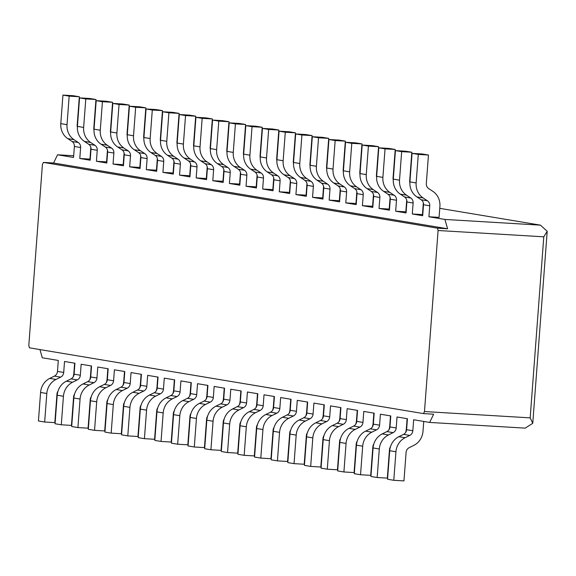 <?xml version="1.0" encoding="UTF-8"?>
<svg xmlns="http://www.w3.org/2000/svg" width="576" height="576" viewBox="0 0 576 576"><rect width="100%" height="100%" fill="white"/><g stroke="black" fill="none" stroke-linecap="round" stroke-linejoin="round"><path stroke-width="0.86" d="M39.953 349.582L42.293 357.775L58.298 360.446L57.47 371.419A5.508 5.083 -80.5 0 1 54.418 376.099L49.738 378.41A16.517 15.257 -80.5 0 0 40.579 392.45L38.434 420.977L44.669 422.021L54.828 422.626L56.974 394.099A5.508 5.083 -80.5 0 1 57.96 391.241M447.588 228.773L53.575 163.008L43.409 162.403L42.415 164.455L28.8 345.499L29.47 347.832L423.482 413.597L424.476 411.545L438.091 230.501L543.787 236.815L530.172 417.859L532.764 423.302L547.2 231.286L540.454 225.144L444.917 219.442L447.588 228.773L437.422 228.168L438.091 230.501M532.764 423.302L525.19 428.134L429.66 422.431L413.654 419.76L412.834 430.733L406.598 429.689L407.419 418.716L397.03 416.981L396.209 427.954L389.974 426.917L390.794 415.944L380.405 414.209L379.577 425.182L373.349 424.138L374.17 413.172L363.78 411.437L362.952 422.41L356.724 421.366L357.545 410.393L347.155 408.658L346.327 419.63L340.099 418.594L340.92 407.621L330.53 405.886L329.702 416.858L323.474 415.814L324.295 404.842L313.906 403.106L313.078 414.079L306.842 413.042L307.67 402.07L297.281 400.334L296.453 411.307L290.218 410.263L291.046 399.29L280.656 397.562L279.828 408.535L273.593 407.491L274.421 396.518L264.031 394.783L263.203 405.756L256.968 404.719L257.796 393.746L247.406 392.011L246.578 402.984L240.343 401.94L241.171 390.967L230.782 389.232L229.954 400.205L223.718 399.168L224.546 388.195L214.157 386.46L213.329 397.433L207.094 396.389L207.922 385.416L197.532 383.688L196.704 394.654L190.469 393.617L191.297 382.644L180.907 380.909L180.079 391.882L173.844 390.845L174.672 379.872L164.282 378.137L163.454 389.11L157.219 388.066L158.047 377.093L147.658 375.358L146.83 386.33L140.594 385.294L141.422 374.321L131.033 372.586L130.205 383.558L123.97 382.514L124.798 371.542L114.408 369.806L113.58 380.779L107.345 379.742L108.173 368.77L97.783 367.034L96.955 378.007L90.72 376.963L91.548 365.998L81.158 364.262L80.33 375.235L74.095 374.191L74.923 363.218L64.534 361.483L63.706 372.456A5.508 5.083 -80.5 0 1 60.653 377.136L55.973 379.454L49.738 378.41M439.762 208.339L540.454 225.144M90.828 147.29A16.517 15.257 99.5 0 1 90.785 148.133L89.957 159.106L79.79 158.494L80.618 147.521A5.508 5.083 99.5 0 0 78.293 142.524L74.002 139.673L67.766 138.629L72.058 141.48A5.508 5.083 99.5 0 1 74.383 146.484L73.555 157.457L57.557 154.786L73.685 155.75M43.409 162.403L437.422 228.168M412.834 430.733A5.508 5.083 -80.5 0 1 409.774 435.413L405.101 437.724A16.517 15.257 -80.5 0 0 395.935 451.764L393.79 480.298L403.956 480.902L406.102 452.376A5.508 5.083 -80.5 0 1 409.154 447.696L413.834 445.378A16.517 15.257 -80.5 0 0 422.993 431.338L423.734 421.445M424.476 411.545L530.172 417.859M429.66 422.431L433.642 414.209L423.482 413.597M543.787 236.815L547.2 231.286M444.917 219.442L428.918 216.77L429.746 205.798L423.511 204.754L422.683 215.726L412.294 213.991L413.122 203.026L406.886 201.982L406.058 212.954L395.669 211.219L396.497 200.246L390.262 199.21L389.434 210.182L379.044 208.447L379.865 197.474L373.637 196.43L372.809 207.403L362.419 205.668L363.24 194.695L357.012 193.658L356.184 204.631L345.794 202.896L346.615 191.923L340.387 190.879L339.559 201.852L329.17 200.117L329.99 189.144L323.762 188.107L322.934 199.08L312.545 197.345L313.366 186.372L307.13 185.335L306.31 196.301L295.92 194.573L296.741 183.6L290.506 182.556L289.685 193.529L279.295 191.794L280.116 180.821L273.881 179.784L273.06 190.757L262.67 189.022L263.491 178.049L257.256 177.005L256.435 187.978L246.046 186.242L246.866 175.27L240.631 174.233L239.81 185.206L229.421 183.47L230.242 172.498L224.006 171.454L223.186 182.426L212.796 180.698L213.617 169.726L207.382 168.682L206.561 179.654L196.171 177.919L196.992 166.946L190.757 165.91L189.936 176.882L179.546 175.147L180.367 164.174L174.132 163.13L173.311 174.103L162.922 172.368L163.742 161.395L157.507 160.358L156.686 171.331L146.29 169.596L147.118 158.623L140.882 157.579L140.062 168.552L129.665 166.817L130.493 155.851L124.258 154.807L123.437 165.78L113.04 164.045L113.868 153.072L107.633 152.035L106.812 163.008L96.415 161.273L97.243 150.3L91.008 149.256L90.187 160.229L79.79 158.494M96.415 161.273L106.582 161.878L107.41 150.905A16.517 15.257 99.5 0 0 107.453 150.062M113.04 164.045L123.206 164.65L124.034 153.677A16.517 15.257 99.5 0 0 124.078 152.842M129.665 166.817L139.831 167.429L140.659 156.456A16.517 15.257 99.5 0 0 140.702 155.614M146.29 169.596L156.456 170.201L157.284 159.228A16.517 15.257 99.5 0 0 157.327 158.393M162.922 172.368L173.081 172.98L173.909 162.007A16.517 15.257 99.5 0 0 173.952 161.165M179.546 175.147L189.706 175.752L190.534 164.779A16.517 15.257 99.5 0 0 190.577 163.944M196.171 177.919L206.33 178.524L207.158 167.551A16.517 15.257 99.5 0 0 207.202 166.716M212.796 180.698L222.955 181.303L223.783 170.33A16.517 15.257 99.5 0 0 223.826 169.488M229.421 183.47L239.58 184.075L240.408 173.102A16.517 15.257 99.5 0 0 240.451 172.267M246.046 186.242L256.205 186.854L257.033 175.882A16.517 15.257 99.5 0 0 257.076 175.039M262.67 189.022L272.83 189.626L273.658 178.654A16.517 15.257 99.5 0 0 273.701 177.818M279.295 191.794L289.454 192.398L290.282 181.433A16.517 15.257 99.5 0 0 290.326 180.59M295.92 194.573L306.079 195.178L306.907 184.205A16.517 15.257 99.5 0 0 306.95 183.362M312.545 197.345L322.704 197.95L323.532 186.977A16.517 15.257 99.5 0 0 323.575 186.142M329.17 200.117L339.329 200.729L340.157 189.756A16.517 15.257 99.5 0 0 340.2 188.914M345.794 202.896L355.954 203.501L356.782 192.528A16.517 15.257 99.5 0 0 356.825 191.693M362.419 205.668L372.578 206.28L373.406 195.307A16.517 15.257 99.5 0 0 373.45 194.465M379.044 208.447L389.203 209.052L390.031 198.079A16.517 15.257 99.5 0 0 390.074 197.237M395.669 211.219L405.828 211.824L406.656 200.851A16.517 15.257 99.5 0 0 406.699 200.016M412.294 213.991L422.453 214.603L423.281 203.63A16.517 15.257 99.5 0 0 423.324 202.788M428.918 216.77L439.085 217.375L439.906 206.402A16.517 15.257 99.5 0 0 432.929 191.398L428.638 188.554A5.508 5.083 99.5 0 1 426.312 183.55L428.458 155.023L418.291 154.411L412.056 153.374L409.918 181.901A16.517 15.257 99.5 0 0 416.894 196.906L421.186 199.757A5.508 5.083 99.5 0 1 423.511 204.754M53.575 163.008L57.557 154.786M429.746 205.798A5.508 5.083 99.5 0 0 427.414 200.794L423.13 197.95A16.517 15.257 99.5 0 1 416.146 182.945L418.291 154.411M97.243 150.3A5.508 5.083 99.5 0 0 94.918 145.296L90.626 142.445A16.517 15.257 99.5 0 1 83.65 127.44L85.795 98.914L79.56 97.877L77.414 126.403A16.517 15.257 99.5 0 0 84.391 141.408L88.682 144.259A5.508 5.083 99.5 0 1 91.008 149.256M113.868 153.072A5.508 5.083 99.5 0 0 111.542 148.068L107.251 145.224A16.517 15.257 99.5 0 1 100.274 130.219L102.42 101.693L112.579 102.298L106.344 101.254L96.185 100.649L94.039 129.175A16.517 15.257 99.5 0 0 101.016 144.18L105.307 147.031A5.508 5.083 99.5 0 1 107.633 152.035M130.205 383.558A5.508 5.083 -80.5 0 1 127.152 388.238L122.472 390.55L116.237 389.513L120.917 387.194A5.508 5.083 -80.5 0 0 123.97 382.514M207.094 396.389A5.508 5.083 -80.5 0 1 204.041 401.069L199.361 403.387A16.517 15.257 -80.5 0 0 190.202 417.427L188.057 445.954L194.292 446.998L204.451 447.602L206.597 419.076A5.508 5.083 -80.5 0 1 207.59 416.21M213.329 397.433A5.508 5.083 -80.5 0 1 210.276 402.113L205.596 404.424L199.361 403.387M194.292 446.998L196.438 418.464A16.517 15.257 -80.5 0 1 205.596 404.424M224.237 388.145L223.495 398.038A16.517 15.257 -80.5 0 1 222.732 402.026M90.72 376.963A5.508 5.083 -80.5 0 1 87.667 381.65L82.987 383.962A16.517 15.257 -80.5 0 0 73.829 398.002L71.683 426.528L77.918 427.572L88.078 428.177L90.223 399.65A5.508 5.083 -80.5 0 1 91.217 396.792M96.955 378.007A5.508 5.083 -80.5 0 1 93.902 382.687L89.222 384.998L82.987 383.962M379.577 425.182A5.508 5.083 -80.5 0 1 376.524 429.862L371.851 432.173L365.616 431.136L370.289 428.818A5.508 5.083 -80.5 0 0 373.349 424.138M180.367 164.174A5.508 5.083 99.5 0 0 178.042 159.17L173.75 156.319A16.517 15.257 99.5 0 1 166.774 141.314L168.919 112.788L162.684 111.751L172.85 112.356L179.078 113.393L176.94 141.926A5.508 5.083 99.5 0 0 177.12 143.892M196.992 166.946A5.508 5.083 99.5 0 0 194.666 161.95L190.375 159.098A16.517 15.257 99.5 0 1 183.398 144.094L185.544 115.567L179.309 114.523L189.475 115.128L195.703 116.172L193.565 144.698A5.508 5.083 99.5 0 0 193.745 146.664M146.83 386.33A5.508 5.083 -80.5 0 1 143.777 391.01L139.097 393.329L132.862 392.285L137.542 389.974A5.508 5.083 -80.5 0 0 140.594 385.294M141.091 405.115A5.508 5.083 -80.5 0 0 140.098 407.974L137.952 436.5L127.793 435.895L129.938 407.369A16.517 15.257 -80.5 0 1 139.097 393.329M157.738 377.042L156.996 386.942A16.517 15.257 -80.5 0 1 156.233 390.924M168.919 112.788L179.078 113.393M127.793 435.895L121.558 434.851L123.703 406.325A16.517 15.257 -80.5 0 1 132.862 392.285M230.242 172.498A5.508 5.083 99.5 0 0 227.916 167.494L223.625 164.65A16.517 15.257 99.5 0 1 216.648 149.645L218.794 121.111L228.96 121.723L226.814 150.25A5.508 5.083 99.5 0 0 226.994 152.215M218.794 121.111L212.558 120.074L210.413 148.601A16.517 15.257 99.5 0 0 217.39 163.606L221.681 166.457A5.508 5.083 99.5 0 1 224.006 171.454M74.002 139.673A16.517 15.257 99.5 0 1 67.025 124.668L69.17 96.142L62.935 95.098L60.79 123.624A16.517 15.257 99.5 0 0 67.766 138.629M229.954 400.205A5.508 5.083 -80.5 0 1 226.901 404.885L222.221 407.203L215.986 406.159L220.666 403.848A5.508 5.083 -80.5 0 0 223.718 399.168M224.215 418.99A5.508 5.083 -80.5 0 0 223.222 421.848L221.076 450.374L210.917 449.77L213.062 421.243A16.517 15.257 -80.5 0 1 222.221 407.203M240.862 390.917L240.12 400.817A16.517 15.257 -80.5 0 1 239.357 404.798M174.132 163.13A5.508 5.083 99.5 0 0 171.806 158.134L167.515 155.282A16.517 15.257 99.5 0 1 160.538 140.278L162.684 111.751M69.17 96.142L79.33 96.746L77.184 125.273A5.508 5.083 99.5 0 0 77.371 127.238M80.33 375.235A5.508 5.083 -80.5 0 1 77.278 379.915L72.598 382.226A16.517 15.257 -80.5 0 0 63.432 396.266L61.294 424.793L55.058 423.756L57.204 395.23A16.517 15.257 -80.5 0 1 66.362 381.182L71.042 378.871A5.508 5.083 -80.5 0 0 74.095 374.191M79.33 96.746L73.094 95.702L62.935 95.098M246.866 175.27A5.508 5.083 99.5 0 0 244.541 170.273L240.25 167.422A16.517 15.257 99.5 0 1 233.273 152.417L235.418 123.89L245.585 124.495L243.439 153.022A5.508 5.083 99.5 0 0 243.619 154.994M263.491 178.049A5.508 5.083 99.5 0 0 261.166 173.045L256.874 170.194A16.517 15.257 99.5 0 1 249.898 155.189L252.043 126.662L245.808 125.626L243.662 154.152A16.517 15.257 99.5 0 0 250.646 169.157L254.93 172.008A5.508 5.083 99.5 0 1 257.256 177.005M212.558 120.074L222.725 120.679L228.96 121.723M390.485 415.894L389.743 425.786A16.517 15.257 -80.5 0 1 388.98 429.775M362.952 422.41A5.508 5.083 -80.5 0 1 359.899 427.09L355.226 429.401A16.517 15.257 -80.5 0 0 346.061 443.441L343.915 471.967L337.68 470.93L339.826 442.397A16.517 15.257 -80.5 0 1 348.991 428.357L353.664 426.046A5.508 5.083 -80.5 0 0 356.724 421.366M210.917 449.77L204.682 448.726L206.827 420.199A16.517 15.257 -80.5 0 1 215.986 406.159M393.79 480.298L387.554 479.254L389.7 450.727A16.517 15.257 -80.5 0 1 398.866 436.687L403.538 434.369A5.508 5.083 -80.5 0 0 406.598 429.689M371.851 432.173A16.517 15.257 -80.5 0 0 362.686 446.213L360.54 474.746L370.706 475.351L372.852 446.825A5.508 5.083 -80.5 0 1 373.838 443.966M235.418 123.89L229.183 122.846L227.038 151.38A16.517 15.257 99.5 0 0 234.014 166.378L238.306 169.229A5.508 5.083 99.5 0 1 240.631 174.233M252.043 126.662L262.21 127.274L260.064 155.801A5.508 5.083 99.5 0 0 260.244 157.766M245.585 124.495L239.35 123.458L229.183 122.846M360.54 474.746L354.305 473.702L356.45 445.176A16.517 15.257 -80.5 0 1 365.616 431.136M107.863 368.719L107.122 378.612A16.517 15.257 -80.5 0 1 106.358 382.601M246.578 402.984A5.508 5.083 -80.5 0 1 243.526 407.664L238.846 409.975L232.61 408.938L237.29 406.62A5.508 5.083 -80.5 0 0 240.343 401.94M240.84 421.762A5.508 5.083 -80.5 0 0 239.846 424.62L237.701 453.154L227.542 452.542L229.687 424.015A16.517 15.257 -80.5 0 1 238.846 409.975M257.486 393.696L256.745 403.589A16.517 15.257 -80.5 0 1 255.982 407.578M61.294 424.793L71.453 425.405L73.598 396.871A5.508 5.083 -80.5 0 1 74.592 394.013M44.669 422.021L46.807 393.494A16.517 15.257 -80.5 0 1 55.973 379.454M313.366 186.372A5.508 5.083 99.5 0 0 311.04 181.368L306.749 178.524A16.517 15.257 99.5 0 1 299.772 163.519L301.918 134.986L295.682 133.949L293.537 162.475A16.517 15.257 99.5 0 0 300.521 177.48L304.805 180.331A5.508 5.083 99.5 0 1 307.13 185.335M227.542 452.542L221.306 451.505L223.452 422.978A16.517 15.257 -80.5 0 1 232.61 408.938M113.58 380.779A5.508 5.083 -80.5 0 1 110.527 385.459L105.847 387.778A16.517 15.257 -80.5 0 0 96.689 401.818L94.543 430.344L104.702 430.949L106.848 402.422A5.508 5.083 -80.5 0 1 107.842 399.564M179.309 114.523L177.163 143.05A16.517 15.257 99.5 0 0 184.14 158.054L188.431 160.906A5.508 5.083 99.5 0 1 190.757 165.91M245.808 125.626L255.974 126.23L262.21 127.274M280.116 180.821A5.508 5.083 99.5 0 0 277.79 175.824L273.499 172.973A16.517 15.257 99.5 0 1 266.522 157.968L268.668 129.442L262.433 128.398L260.287 156.924A16.517 15.257 99.5 0 0 267.271 171.929L271.555 174.78A5.508 5.083 99.5 0 1 273.881 179.784M268.668 129.442L278.834 130.046L276.689 158.573A5.508 5.083 99.5 0 0 276.869 160.538M263.203 405.756A5.508 5.083 -80.5 0 1 260.15 410.436L255.47 412.754L249.242 411.71L253.915 409.399A5.508 5.083 -80.5 0 0 256.968 404.719M278.834 130.046L272.599 129.002L262.433 128.398M246.312 426.794L240.077 425.75L237.931 454.277L244.166 455.321L246.312 426.794A16.517 15.257 -80.5 0 1 255.47 412.754M240.077 425.75A16.517 15.257 -80.5 0 1 249.242 411.71M196.704 394.654A5.508 5.083 -80.5 0 1 193.651 399.341L188.971 401.652A16.517 15.257 -80.5 0 0 179.813 415.692L177.667 444.218L171.432 443.182L173.578 414.648A16.517 15.257 -80.5 0 1 182.736 400.608L187.416 398.297A5.508 5.083 -80.5 0 0 190.469 393.617M272.606 410.35A16.517 15.257 -80.5 0 0 273.37 406.361L274.111 396.468M180.079 391.882A5.508 5.083 -80.5 0 1 177.026 396.562L172.346 398.873A16.517 15.257 -80.5 0 0 163.188 412.92L161.042 441.446L171.202 442.051L173.347 413.525A5.508 5.083 -80.5 0 1 174.341 410.666M213.617 169.726A5.508 5.083 99.5 0 0 211.291 164.722L207 161.87A16.517 15.257 99.5 0 1 200.023 146.866L202.169 118.339L212.335 118.944L206.1 117.907L195.934 117.295L193.788 145.829A16.517 15.257 99.5 0 0 200.765 160.834L205.056 163.678A5.508 5.083 99.5 0 1 207.382 168.682M185.544 115.567L195.703 116.172M296.741 183.6A5.508 5.083 99.5 0 0 294.415 178.596L290.124 175.745A16.517 15.257 99.5 0 1 283.147 160.74L285.293 132.214L295.459 132.818L289.224 131.782L279.058 131.177L276.912 159.703A16.517 15.257 99.5 0 0 283.896 174.708L288.18 177.552A5.508 5.083 99.5 0 1 290.506 182.556M285.293 132.214L279.058 131.177M295.459 132.818L293.314 161.352A5.508 5.083 99.5 0 0 293.494 163.318M89.222 384.998A16.517 15.257 -80.5 0 0 80.064 399.038L77.918 427.572M122.472 390.55A16.517 15.257 -80.5 0 0 113.314 404.59L111.168 433.123L121.327 433.728L123.473 405.202A5.508 5.083 -80.5 0 1 124.466 402.336M189.482 396.475A16.517 15.257 -80.5 0 0 190.246 392.486L190.987 382.594M244.166 455.321L254.326 455.926L256.471 427.399A5.508 5.083 -80.5 0 1 257.465 424.541M301.918 134.986L312.084 135.598L309.938 164.124A5.508 5.083 99.5 0 0 310.118 166.09M329.99 189.144A5.508 5.083 99.5 0 0 327.665 184.147L323.381 181.296A16.517 15.257 99.5 0 1 316.397 166.291L318.542 137.765L328.709 138.37L326.563 166.896A5.508 5.083 99.5 0 0 326.743 168.869M346.615 191.923A5.508 5.083 99.5 0 0 344.29 186.919L340.006 184.068A16.517 15.257 99.5 0 1 333.022 169.07L335.167 140.537L328.932 139.5L326.786 168.026A16.517 15.257 99.5 0 0 333.77 183.031L338.054 185.882A5.508 5.083 99.5 0 1 340.387 190.879M212.335 118.944L210.19 147.478A5.508 5.083 99.5 0 0 210.37 149.443M279.828 408.535A5.508 5.083 -80.5 0 1 276.775 413.215L272.095 415.526L265.867 414.482L270.54 412.171A5.508 5.083 -80.5 0 0 273.593 407.491M274.09 427.313A5.508 5.083 -80.5 0 0 273.096 430.171L270.95 458.705L260.791 458.093L262.937 429.566A16.517 15.257 -80.5 0 1 272.095 415.526M290.736 399.24L289.994 409.14A16.517 15.257 -80.5 0 1 289.231 413.129M396.209 427.954A5.508 5.083 -80.5 0 1 393.149 432.634L388.476 434.952A16.517 15.257 -80.5 0 0 379.31 448.992L377.165 477.518L387.331 478.123L389.477 449.597A5.508 5.083 -80.5 0 1 390.463 446.738M377.165 477.518L370.93 476.482L373.075 447.948A16.517 15.257 -80.5 0 1 382.241 433.908L386.914 431.597A5.508 5.083 -80.5 0 0 389.974 426.917M312.084 135.598L305.849 134.554L295.682 133.949M260.791 458.093L254.556 457.056L256.702 428.522A16.517 15.257 -80.5 0 1 265.867 414.482M202.169 118.339L195.934 117.295M335.167 140.537L345.334 141.149L343.188 169.675A5.508 5.083 99.5 0 0 343.368 171.641M363.24 194.695A5.508 5.083 99.5 0 0 360.914 189.698L356.63 186.847A16.517 15.257 99.5 0 1 349.646 171.842L351.792 143.316L361.958 143.921L359.813 172.447A5.508 5.083 99.5 0 0 359.993 174.413M328.709 138.37L322.474 137.333L312.307 136.721L310.162 165.254A16.517 15.257 99.5 0 0 317.146 180.259L321.43 183.103A5.508 5.083 99.5 0 1 323.762 188.107M318.542 137.765L312.307 136.721M379.865 197.474A5.508 5.083 99.5 0 0 377.539 192.47L373.255 189.619A16.517 15.257 99.5 0 1 366.271 174.614L368.417 146.088L362.182 145.051L360.036 173.578A16.517 15.257 99.5 0 0 367.02 188.582L371.311 191.434A5.508 5.083 99.5 0 1 373.637 196.43M351.792 143.316L345.557 142.272L343.411 170.798A16.517 15.257 99.5 0 0 350.395 185.803L354.679 188.654A5.508 5.083 99.5 0 1 357.012 193.658M405.605 432.547A16.517 15.257 -80.5 0 0 406.368 428.566L407.11 418.666M345.334 141.149L339.098 140.105L328.932 139.5M177.667 444.218L187.826 444.823L189.972 416.297A5.508 5.083 -80.5 0 1 190.966 413.438M290.714 430.085A5.508 5.083 -80.5 0 0 289.721 432.95L287.575 461.477L277.416 460.872L279.562 432.338A16.517 15.257 -80.5 0 1 288.72 418.298L282.492 417.262L287.165 414.943A5.508 5.083 -80.5 0 0 290.218 410.263M277.416 460.872L271.181 459.828L273.326 431.302A16.517 15.257 -80.5 0 1 282.492 417.262M141.113 374.27L140.371 384.163A16.517 15.257 -80.5 0 1 139.608 388.152M296.453 411.307A5.508 5.083 -80.5 0 1 293.4 415.987L288.72 418.298M94.543 430.344L88.308 429.307L90.454 400.774A16.517 15.257 -80.5 0 1 99.612 386.734L104.292 384.422A5.508 5.083 -80.5 0 0 107.345 379.742M428.458 155.023L422.222 153.979L412.056 153.374M124.488 371.491L123.746 381.391A16.517 15.257 -80.5 0 1 122.983 385.38M307.361 402.019L306.619 411.912A16.517 15.257 -80.5 0 1 305.856 415.901M372.355 427.003A16.517 15.257 -80.5 0 0 373.118 423.014L373.86 413.114M322.481 418.673A16.517 15.257 -80.5 0 0 323.244 414.691L323.986 404.791M206.107 399.254A16.517 15.257 -80.5 0 0 206.87 395.266L207.612 385.366M361.958 143.921L355.723 142.877L345.557 142.272M85.795 98.914L95.954 99.518L93.809 128.052A5.508 5.083 99.5 0 0 93.996 130.018M368.417 146.088L378.583 146.693L376.438 175.226A5.508 5.083 99.5 0 0 376.618 177.192M378.583 146.693L372.348 145.656L362.182 145.051M313.078 414.079A5.508 5.083 -80.5 0 1 310.025 418.759L305.345 421.078A16.517 15.257 -80.5 0 0 296.186 435.118L294.041 463.644L287.806 462.607L289.951 434.074A16.517 15.257 -80.5 0 1 299.117 420.034L303.79 417.722A5.508 5.083 -80.5 0 0 306.842 413.042M294.041 463.644L304.207 464.249L306.346 435.722A5.508 5.083 -80.5 0 1 307.339 432.864M396.497 200.246A5.508 5.083 99.5 0 0 394.164 195.242L389.88 192.398A16.517 15.257 99.5 0 1 382.896 177.394L385.042 148.867L378.806 147.823L388.973 148.428L395.208 149.472L393.062 177.998A5.508 5.083 99.5 0 0 393.25 179.964M95.954 99.518L89.719 98.482L79.56 97.877M174.362 379.814L173.621 389.714A16.517 15.257 -80.5 0 1 172.858 393.703M161.042 441.446L154.807 440.402L156.953 411.876A16.517 15.257 -80.5 0 1 166.111 397.836L170.791 395.525A5.508 5.083 -80.5 0 0 173.844 390.845M323.964 435.636A5.508 5.083 -80.5 0 0 322.97 438.502L320.832 467.028L310.666 466.416L312.811 437.89A16.517 15.257 -80.5 0 1 321.977 423.85L315.742 422.813L320.414 420.494A5.508 5.083 -80.5 0 0 323.474 415.814M310.666 466.416L304.43 465.379L306.576 436.853A16.517 15.257 -80.5 0 1 315.742 422.813M413.122 203.026A5.508 5.083 99.5 0 0 410.789 198.022L406.505 195.17A16.517 15.257 99.5 0 1 399.521 180.166L401.666 151.639L411.833 152.244L409.687 180.77A5.508 5.083 99.5 0 0 409.874 182.743M378.806 147.823L376.661 176.35A16.517 15.257 99.5 0 0 383.645 191.354L387.936 194.206A5.508 5.083 99.5 0 1 390.262 199.21M385.042 148.867L395.208 149.472M111.168 433.123L104.933 432.079L107.078 403.553A16.517 15.257 -80.5 0 1 116.237 389.513M329.702 416.858A5.508 5.083 -80.5 0 1 326.65 421.538L321.977 423.85M340.61 407.57L339.869 417.463A16.517 15.257 -80.5 0 1 339.106 421.452M406.886 201.982A5.508 5.083 99.5 0 0 404.561 196.978L400.27 194.134A16.517 15.257 99.5 0 1 393.293 179.129L395.431 150.595L405.598 151.207L411.833 152.244M401.666 151.639L395.431 150.595M346.327 419.63A5.508 5.083 -80.5 0 1 343.274 424.31L338.602 426.629L332.366 425.585L337.039 423.274A5.508 5.083 -80.5 0 0 340.099 418.594M340.589 438.415A5.508 5.083 -80.5 0 0 339.595 441.274L337.457 469.8L327.29 469.195L329.436 440.669A16.517 15.257 -80.5 0 1 338.602 426.629M357.235 410.342L356.494 420.235A16.517 15.257 -80.5 0 1 355.73 424.224M327.29 469.195L321.055 468.151L323.201 439.625A16.517 15.257 -80.5 0 1 332.366 425.585M112.579 102.298L110.434 130.824A5.508 5.083 99.5 0 0 110.621 132.79M163.454 389.11A5.508 5.083 -80.5 0 1 160.402 393.79L155.722 396.101A16.517 15.257 -80.5 0 0 146.563 410.141L144.418 438.667L154.577 439.279L156.722 410.746A5.508 5.083 -80.5 0 1 157.716 407.887M130.493 155.851A5.508 5.083 99.5 0 0 128.167 150.847L123.876 147.996A16.517 15.257 99.5 0 1 116.899 132.991L119.045 104.465L129.204 105.07L127.058 133.603A5.508 5.083 99.5 0 0 127.246 135.569M343.915 471.967L354.082 472.579L356.227 444.046A5.508 5.083 -80.5 0 1 357.214 441.187M144.418 438.667L138.182 437.63L140.328 409.104A16.517 15.257 -80.5 0 1 149.486 395.064L154.166 392.746A5.508 5.083 -80.5 0 0 157.219 388.066M102.42 101.693L96.185 100.649M129.204 105.07L122.969 104.033L112.81 103.421L110.664 131.954A16.517 15.257 99.5 0 0 117.641 146.959L121.932 149.803A5.508 5.083 99.5 0 1 124.258 154.807M119.045 104.465L112.81 103.421M140.882 157.579A5.508 5.083 99.5 0 0 138.557 152.582L134.266 149.731A16.517 15.257 99.5 0 1 127.289 134.726L129.434 106.2L139.601 106.805L145.829 107.849L143.683 136.375A5.508 5.083 99.5 0 0 143.87 138.341M147.118 158.623A5.508 5.083 99.5 0 0 144.792 153.619L140.501 150.775A16.517 15.257 99.5 0 1 133.524 135.77L135.67 107.237L129.434 106.2M135.67 107.237L145.829 107.849M91.238 365.94L90.497 375.84A16.517 15.257 -80.5 0 1 89.734 379.829M163.742 161.395A5.508 5.083 99.5 0 0 161.417 156.398L157.126 153.547A16.517 15.257 99.5 0 1 150.149 138.542L152.294 110.016L146.059 108.972L143.914 137.498A16.517 15.257 99.5 0 0 150.89 152.503L155.182 155.354A5.508 5.083 99.5 0 1 157.507 160.358M152.294 110.016L162.454 110.621L160.315 139.147A5.508 5.083 99.5 0 0 160.495 141.113M162.454 110.621L156.226 109.584L146.059 108.972M74.614 363.168L73.865 373.068A16.517 15.257 -80.5 0 1 73.109 377.05M60.653 377.136L54.418 376.099M63.706 372.456L57.47 371.419M416.146 182.945L409.918 181.901M83.65 127.44L77.414 126.403M107.251 145.224L101.016 144.18M111.542 148.068L105.307 147.031M127.152 388.238L120.917 387.194M210.276 402.113L204.041 401.069M93.902 382.687L87.667 381.65M196.438 418.464L190.202 417.427M376.524 429.862L370.289 428.818M129.938 407.369L123.703 406.325M223.625 164.65L217.39 163.606M227.916 167.494L221.681 166.457M216.648 149.645L210.413 148.601M67.025 124.668L60.79 123.624M178.042 159.17L171.806 158.134M80.618 147.521L74.383 146.484M78.293 142.524L72.058 141.48M63.432 396.266L57.204 395.23M143.777 391.01L137.542 389.974M249.898 155.189L243.662 154.152M226.901 404.885L220.666 403.848M72.598 382.226L66.362 381.182M395.935 451.764L389.7 450.727M233.273 152.417L227.038 151.38M240.25 167.422L234.014 166.378M256.874 170.194L250.646 169.157M261.166 173.045L254.93 172.008M244.541 170.273L238.306 169.229M46.807 393.494L40.579 392.45M306.749 178.524L300.521 177.48M311.04 181.368L304.805 180.331M229.687 424.015L223.452 422.978M190.375 159.098L184.14 158.054M194.666 161.95L188.431 160.906M243.526 407.664L237.29 406.62M183.398 144.094L177.163 143.05M299.772 163.519L293.537 162.475M266.522 157.968L260.287 156.924M273.499 172.973L267.271 171.929M277.79 175.824L271.555 174.78M260.15 410.436L253.915 409.399M213.062 421.243L206.827 420.199M200.023 146.866L193.788 145.829M207 161.87L200.765 160.834M283.147 160.74L276.912 159.703M80.064 399.038L73.829 398.002M290.124 175.745L283.896 174.708M294.415 178.596L288.18 177.552M211.291 164.722L205.056 163.678M333.022 169.07L326.786 168.026M393.149 432.634L386.914 431.597M262.937 429.566L256.702 428.522M276.775 413.215L270.54 412.171M316.397 166.291L310.162 165.254M323.381 181.296L317.146 180.259M327.665 184.147L321.43 183.103M388.476 434.952L382.241 433.908M379.31 448.992L373.075 447.948M340.006 184.068L333.77 183.031M344.29 186.919L338.054 185.882M366.271 174.614L360.036 173.578M356.63 186.847L350.395 185.803M360.914 189.698L354.679 188.654M349.646 171.842L343.411 170.798M279.562 432.338L273.326 431.302M193.651 399.341L187.416 398.297M293.4 415.987L287.165 414.943M110.527 385.459L104.292 384.422M105.847 387.778L99.612 386.734M373.255 189.619L367.02 188.582M377.539 192.47L371.311 191.434M179.813 415.692L173.578 414.648M310.025 418.759L303.79 417.722M305.345 421.078L299.117 420.034M296.186 435.118L289.951 434.074M90.626 142.445L84.391 141.408M94.918 145.296L88.682 144.259M188.971 401.652L182.736 400.608M177.026 396.562L170.791 395.525M172.346 398.873L166.111 397.836M312.811 437.89L306.576 436.853M382.896 177.394L376.661 176.35M409.774 435.413L403.538 434.369M405.101 437.724L398.866 436.687M113.314 404.59L107.078 403.553M389.88 192.398L383.645 191.354M394.164 195.242L387.936 194.206M326.65 421.538L320.414 420.494M399.521 180.166L393.293 179.129M406.505 195.17L400.27 194.134M163.188 412.92L156.953 411.876M329.436 440.669L323.201 439.625M410.789 198.022L404.561 196.978M423.13 197.95L416.894 196.906M427.414 200.794L421.186 199.757M362.686 446.213L356.45 445.176M100.274 130.219L94.039 129.175M346.061 443.441L339.826 442.397M355.226 429.401L348.991 428.357M160.402 393.79L154.166 392.746M343.274 424.31L337.039 423.274M166.774 141.314L160.538 140.278M173.75 156.319L167.515 155.282M116.899 132.991L110.664 131.954M123.876 147.996L117.641 146.959M128.167 150.847L121.932 149.803M155.722 396.101L149.486 395.064M146.563 410.141L140.328 409.104M359.899 427.09L353.664 426.046M96.689 401.818L90.454 400.774M140.501 150.775L134.266 149.731M144.792 153.619L138.557 152.582M133.524 135.77L127.289 134.726M150.149 138.542L143.914 137.498M157.126 153.547L150.89 152.503M161.417 156.398L155.182 155.354M77.278 379.915L71.042 378.871"/></g></svg>

